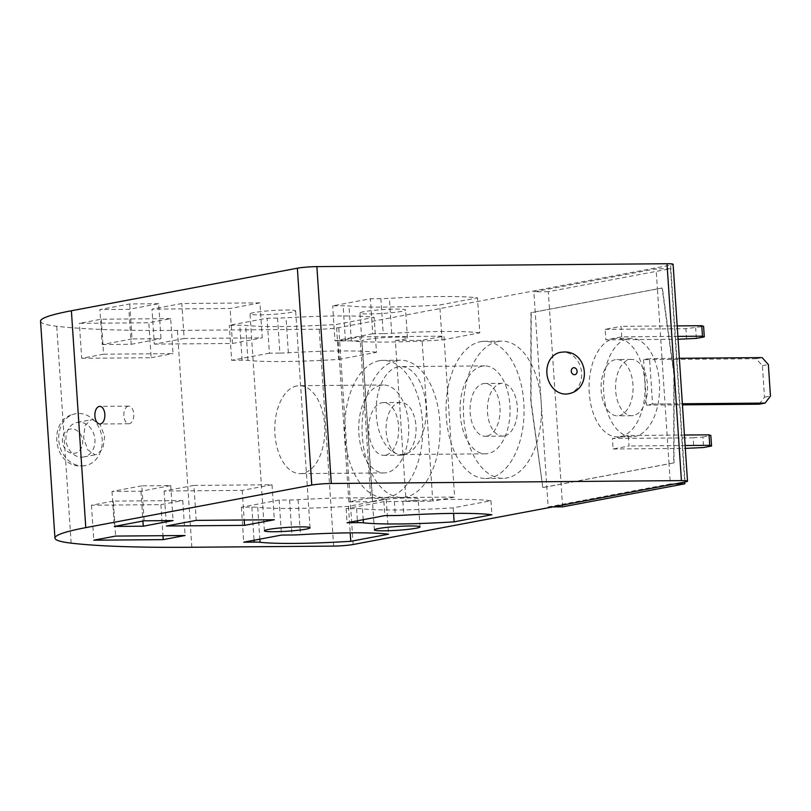 <?xml version="1.0" encoding="UTF-8"?>
<svg xmlns="http://www.w3.org/2000/svg" width="811" height="811" viewBox="0 0 811 811"><rect width="100%" height="100%" fill="white"/><g stroke="black" fill="none" stroke-linecap="round" stroke-linejoin="round"><path stroke-width="0.61" stroke-dasharray="4.05 3.04" d="M82.215 465.919A26.388 21.593 79.3 0 0 85.358 465.615A26.388 21.593 79.3 0 0 101.993 437.595A26.388 21.593 79.3 0 0 78.728 413.458A26.388 21.593 79.3 0 0 75.595 413.762A26.388 21.593 79.3 0 0 58.96 441.782A26.388 21.593 79.3 0 0 82.215 465.919M81.637 457.181A17.589 14.395 79.3 0 0 83.726 456.978A17.589 14.395 79.3 0 0 94.816 438.295A17.589 14.395 79.3 0 0 79.316 422.196A17.589 14.395 79.3 0 0 77.217 422.399A17.589 14.395 79.3 0 0 66.127 441.083A17.589 14.395 79.3 0 0 81.637 457.181M92.636 419.692L100.158 424.528L104.599 436.328L102.936 448.696L96.499 454.565L94.958 454.667L87.72 449.791L83.604 437.92L85.043 425.552L91.106 419.784L92.636 419.692M615.214 359.689A28.142 16.007 -90.5 0 0 601.103 389.239A28.142 16.007 -90.5 0 0 617.303 415.81A28.142 16.007 -90.5 0 0 618.935 415.658A28.142 16.007 -90.5 0 0 633.046 386.107A28.142 16.007 -90.5 0 0 616.847 359.526A28.142 16.007 -90.5 0 0 615.214 359.689M633.401 415.536A28.142 16.007 89.5 0 1 631.769 415.698A28.142 16.007 89.5 0 1 615.569 389.118A28.142 16.007 89.5 0 1 629.681 359.567A28.142 16.007 89.5 0 1 631.313 359.405A28.142 16.007 89.5 0 1 647.513 385.985A28.142 16.007 89.5 0 1 633.401 415.536M628.292 338.582A49.248 28.01 89.5 0 1 631.14 338.299A49.248 28.01 89.5 0 1 659.495 384.809A49.248 28.01 89.5 0 1 634.79 436.521A49.248 28.01 89.5 0 1 631.951 436.805A49.248 28.01 89.5 0 1 603.587 390.294A49.248 28.01 89.5 0 1 628.292 338.582M620.324 436.642A49.248 28.01 -90.5 0 0 645.029 384.931A49.248 28.01 -90.5 0 0 616.664 338.42A49.248 28.01 -90.5 0 0 613.826 338.704A49.248 28.01 -90.5 0 0 589.121 390.405A49.248 28.01 -90.5 0 0 617.475 436.916A49.248 28.01 -90.5 0 0 620.324 436.642M568.156 393.822A21.106 17.274 79.3 0 0 581.467 371.397A21.106 17.274 79.3 0 0 562.864 352.086A21.106 17.274 79.3 0 0 560.35 352.329M128.229 406.21A8.799 4.998 -90.5 0 0 123.819 415.445A8.799 4.998 -90.5 0 0 128.878 423.747A8.799 4.998 -90.5 0 0 129.385 423.697A8.799 4.998 -90.5 0 0 133.795 414.462A8.799 4.998 -90.5 0 0 128.736 406.159A8.799 4.998 -90.5 0 0 128.229 406.21M296.897 385.924A43.976 25.009 -90.5 0 0 274.838 432.101A43.976 25.009 -90.5 0 0 300.161 473.624A43.976 25.009 -90.5 0 0 302.706 473.381A43.976 25.009 -90.5 0 0 324.755 427.204A43.976 25.009 -90.5 0 0 299.431 385.681A43.976 25.009 -90.5 0 0 296.897 385.924M380.805 385.235A43.976 25.009 -90.5 0 0 358.756 431.401A43.976 25.009 -90.5 0 0 384.069 472.935A43.976 25.009 -90.5 0 0 386.614 472.681A43.976 25.009 -90.5 0 0 408.673 426.515A43.976 25.009 -90.5 0 0 383.35 384.992A43.976 25.009 -90.5 0 0 380.805 385.235M385.458 455.194A26.388 15.003 89.5 0 1 383.927 455.346A26.388 15.003 89.5 0 1 368.741 430.428A26.388 15.003 89.5 0 1 381.971 402.722A26.388 15.003 89.5 0 1 383.491 402.58A26.388 15.003 89.5 0 1 398.688 427.498A26.388 15.003 89.5 0 1 385.458 455.194M402.814 455.052A26.388 15.003 89.5 0 1 401.293 455.204A26.388 15.003 89.5 0 1 386.097 430.286A26.388 15.003 89.5 0 1 399.326 402.58A26.388 15.003 89.5 0 1 400.857 402.438A26.388 15.003 89.5 0 1 416.043 427.346A26.388 15.003 89.5 0 1 402.814 455.052M396.538 360.611A68.6 39.009 89.5 0 1 400.512 360.216A68.6 39.009 89.5 0 1 440.008 425.005A68.6 39.009 89.5 0 1 405.601 497.031A68.6 39.009 89.5 0 1 401.638 497.417A68.6 39.009 89.5 0 1 362.142 432.628A68.6 39.009 89.5 0 1 396.538 360.611M379.183 360.753A68.6 39.009 89.5 0 1 383.147 360.358A68.6 39.009 89.5 0 1 422.643 425.146A68.6 39.009 89.5 0 1 388.246 497.173A68.6 39.009 89.5 0 1 384.272 497.559A68.6 39.009 89.5 0 1 346.976 451.423L344.928 420.727A68.6 39.009 89.5 0 1 379.183 360.753M398.252 366.836A43.976 25.009 -90.5 0 0 376.192 413.012A43.976 25.009 -90.5 0 0 401.516 454.535A43.976 25.009 -90.5 0 0 404.06 454.292A43.976 25.009 -90.5 0 0 426.11 408.115A43.976 25.009 -90.5 0 0 400.786 366.592A43.976 25.009 -90.5 0 0 398.252 366.836M482.16 366.146A43.976 25.009 -90.5 0 0 460.111 412.323A43.976 25.009 -90.5 0 0 485.424 453.846A43.976 25.009 -90.5 0 0 487.969 453.602A43.976 25.009 -90.5 0 0 510.018 407.426A43.976 25.009 -90.5 0 0 484.704 365.903A43.976 25.009 -90.5 0 0 482.16 366.146M486.803 436.105A26.388 15.003 89.5 0 1 485.282 436.257A26.388 15.003 89.5 0 1 470.086 411.339A26.388 15.003 89.5 0 1 483.326 383.644A26.388 15.003 89.5 0 1 484.846 383.491A26.388 15.003 89.5 0 1 500.042 408.409A26.388 15.003 89.5 0 1 486.803 436.105M504.168 435.963A26.388 15.003 89.5 0 1 502.648 436.115A26.388 15.003 89.5 0 1 487.452 411.197A26.388 15.003 89.5 0 1 500.681 383.491A26.388 15.003 89.5 0 1 502.212 383.35A26.388 15.003 89.5 0 1 517.398 408.268A26.388 15.003 89.5 0 1 504.168 435.963M497.893 341.522A68.6 39.009 89.5 0 1 501.857 341.137A68.6 39.009 89.5 0 1 541.363 405.916A68.6 39.009 89.5 0 1 506.956 477.943A68.6 39.009 89.5 0 1 502.992 478.328A68.6 39.009 89.5 0 1 463.497 413.549A68.6 39.009 89.5 0 1 497.893 341.522M480.538 341.664A68.6 39.009 89.5 0 1 484.502 341.279A68.6 39.009 89.5 0 1 523.997 406.058A68.6 39.009 89.5 0 1 489.591 478.084A68.6 39.009 89.5 0 1 485.627 478.47A68.6 39.009 89.5 0 1 451.038 442.847L454.636 497.062L432.78 501.178L422.085 340.275L443.952 336.159L447.55 390.375A68.6 39.009 89.5 0 1 480.538 341.664M254.025 312.59A22.87 1.916 176.2 0 0 250.021 313.948A22.87 1.916 176.2 0 0 266.13 314.709A22.87 1.916 176.2 0 0 291.646 312.276A22.87 1.916 176.2 0 0 295.65 310.917A22.87 1.916 176.2 0 0 279.531 310.157A22.87 1.916 176.2 0 0 254.025 312.59M376.527 500.569A22.87 1.916 176.2 0 0 372.685 501.674L362 340.772A22.87 1.916 -3.8 0 1 365.842 339.667A22.87 1.916 -3.8 0 1 391.348 337.234A22.87 1.916 -3.8 0 1 407.467 337.994A22.87 1.916 -3.8 0 1 403.452 339.353A22.87 1.916 -3.8 0 1 395.373 340.498L406.058 501.401A22.87 1.916 176.2 0 0 414.147 500.255A22.87 1.916 176.2 0 0 418.152 498.897A22.87 1.916 176.2 0 0 402.033 498.136A22.87 1.916 176.2 0 0 376.527 500.569M363.977 311.677A22.87 1.916 176.2 0 0 359.972 313.046A22.87 1.916 176.2 0 0 376.091 313.796A22.87 1.916 176.2 0 0 401.597 311.373A22.87 1.916 176.2 0 0 405.601 310.015A22.87 1.916 176.2 0 0 389.493 309.255A22.87 1.916 176.2 0 0 363.977 311.677M40.55 321.227A175.896 14.72 176.2 0 0 56.74 326.265A351.802 29.439 176.2 0 0 177.437 330.391L319.23 329.225A14.071 1.176 176.2 0 0 338.755 327.634L670.636 265.136A14.071 1.176 176.2 0 0 673.1 264.295M677.884 336.393L621.743 336.849L605.847 339.85L678.077 339.251M621.743 336.849L621.054 326.357L605.148 329.357L605.847 339.85M562.611 506.834L548.327 291.707L670.545 268.694L684.717 482.069M684.443 435.031L628.302 435.497L629.001 445.989L613.096 448.98L612.396 438.487L693.131 437.828L693.831 448.321M628.302 435.497L612.396 438.487M759.167 404.202L764.489 397.157L762.401 365.68L756.146 358.736L643.589 359.658L649.55 358.533L652.571 404.01L646.61 405.135L682.436 404.831M643.589 359.658L646.61 405.135M542.833 487.593L531.063 401.263L531.215 312.691L657.407 288.929L669.024 463.821L542.833 487.593L530.769 401.263L530.931 312.691L662.09 287.996L673.86 374.317L673.708 462.888L542.539 487.593M657.407 288.929L662.384 287.996L674.154 374.317L673.992 462.888L669.024 463.821L670.362 483.934L548.145 506.956L533.851 291.828L656.079 268.816L657.407 288.929M277.534 318.115L267.083 318.206L229.32 325.312L239.782 325.231A17.589 1.47 -3.8 0 1 245.652 325.414A105.542 8.83 176.2 0 0 336.383 324.43L374.145 317.324A105.542 8.83 176.2 0 0 286.04 317.811A17.589 1.47 -3.8 0 1 277.534 318.115L279.866 353.099L269.404 353.18L267.083 318.206M158.662 303.709L129.73 303.943L99.915 309.559L128.858 309.326L158.662 303.709L160.983 338.684L132.051 338.927L129.73 303.943M259.936 302.878L181.816 303.517L152.002 309.133L230.131 308.484L259.936 302.878L262.257 337.852L184.138 338.491L181.816 303.517M170.685 318.642L101.233 319.21L79.377 323.325L148.819 322.758L170.685 318.642L173.007 353.616L103.565 354.194L101.233 319.21M380.876 298.661L370.414 298.742L332.662 305.859L343.124 305.767A17.589 1.47 -3.8 0 1 348.994 305.96A105.542 8.83 176.2 0 0 439.724 304.977L477.476 297.86A105.542 8.83 176.2 0 0 389.381 298.347A17.589 1.47 -3.8 0 1 380.876 298.661L383.208 333.635L372.746 333.726L370.414 298.742M338.177 340.965L360.033 336.849L370.718 497.751L348.862 501.867L338.177 340.965L362 340.772M348.862 501.867L372.685 501.674M447.55 390.375L451.038 442.847A68.6 39.009 89.5 0 1 447.55 390.375M370.718 497.751L454.636 497.062M360.033 336.849L443.952 336.159M395.373 340.498L422.085 340.275M406.058 501.401L432.78 501.178M353.15 544.505L346.976 451.423A68.6 39.009 89.5 0 1 344.928 420.727L338.755 327.634M193.89 485.414L164.086 491.02L242.205 490.381L272.02 484.765L193.89 485.414L196.221 520.388M272.02 484.765L274.341 519.75M242.205 490.381L244.182 519.993M164.086 491.02L166.407 526.004M141.813 485.84L111.999 491.456L140.932 491.213L170.746 485.596L141.813 485.84L144.135 520.814M170.746 485.596L173.067 520.581M140.932 491.213L142.918 521.047M111.999 491.456L114.321 526.43M113.317 501.107L91.461 505.223L160.902 504.645L182.769 500.529L113.317 501.107L115.638 536.081M182.769 500.529L185.09 535.513M160.902 504.645L162.97 535.696M91.461 505.223L93.782 540.197M184.138 338.491L154.323 344.107L152.002 309.133M154.323 344.107L232.453 343.469L230.131 308.484M232.453 343.469L262.257 337.852M132.051 338.927L102.237 344.543L99.915 309.559M102.237 344.543L131.179 344.3L128.858 309.326M131.179 344.3L160.983 338.684M103.565 354.194L81.698 358.31L79.377 323.325M81.698 358.31L151.15 357.732L148.819 322.758M151.15 357.732L173.007 353.616M279.156 500.093L241.404 507.21L251.856 507.118A17.589 1.47 -3.8 0 1 257.736 507.311A105.542 8.83 176.2 0 0 348.466 506.328L386.218 499.211A105.542 8.83 176.2 0 0 298.124 499.708A17.589 1.47 -3.8 0 1 289.618 500.012L279.156 500.093L281.478 535.078M386.218 499.211L388.54 534.196M348.466 506.328L350.22 532.857M241.404 507.21L243.726 542.184M383.897 501.624L346.135 508.73L356.597 508.649A17.589 1.47 -3.8 0 1 362.466 508.832A105.542 8.83 176.2 0 0 453.197 507.848L490.959 500.742A105.542 8.83 176.2 0 0 402.854 501.228A17.589 1.47 -3.8 0 1 394.359 501.533L383.897 501.624L384.82 515.614M490.959 500.742L491.882 514.732M453.197 507.848L453.562 513.393M346.135 508.73L347.067 522.73M269.404 353.18L231.642 360.297L229.32 325.312M231.642 360.297L242.104 360.206A17.589 1.47 -3.8 0 1 247.973 360.398A105.542 8.83 176.2 0 0 338.704 359.415L336.383 324.43M338.704 359.415L376.466 352.298L374.145 317.324M376.466 352.298A105.542 8.83 176.2 0 0 288.361 352.795A17.589 1.47 -3.8 0 1 279.866 353.099M372.746 333.726L334.984 340.833L332.662 305.859M334.984 340.833L345.445 340.752A17.589 1.47 -3.8 0 1 351.315 340.934A105.542 8.83 176.2 0 0 442.046 339.951L439.724 304.977M442.046 339.951L479.808 332.845L477.476 297.86M479.808 332.845A105.542 8.83 176.2 0 0 391.703 333.331A17.589 1.47 -3.8 0 1 383.208 333.635M674.995 483.903L670.362 483.934M670.545 268.694L656.079 268.816M552.767 506.916L548.145 506.956M548.327 291.707L533.851 291.828M685.133 445.523L629.001 445.989M693.131 437.828L702.894 437.028L703.593 447.52M702.894 437.028L710.841 435.527M613.096 448.98L685.325 448.392M677.195 325.9L621.054 326.357M605.148 329.357L685.883 328.688L703.593 326.397M686.582 339.18L685.883 328.688M696.345 338.39L695.645 327.897M679.344 358.29L649.55 358.533M756.146 358.736L762.107 357.61M762.401 365.68L768.362 364.555M764.489 397.157L770.45 396.042M652.571 404.01L682.365 403.766M73.335 453.43A12.317 10.077 79.3 0 0 82.651 441.103A12.317 10.077 79.3 0 0 71.713 428.938A12.317 10.077 79.3 0 0 62.396 441.265A12.317 10.077 79.3 0 0 73.335 453.43M71.145 543.137L56.74 326.265M191.842 547.263L177.437 330.391M685.042 482.008L670.636 265.136M333.635 546.097L319.23 329.225M289.618 500.012L291.94 534.986M298.124 499.708L300.445 534.682M257.736 507.311L259.855 539.153M251.856 507.118L254.056 540.238M394.359 501.533L395.281 515.532M402.854 501.228L403.787 515.218M362.466 508.832L363.186 519.689M356.597 508.649L357.398 520.784M242.104 360.206L239.782 325.231M247.973 360.398L245.652 325.414M288.361 352.795L286.04 317.811M345.445 340.752L343.124 305.767M351.315 340.934L348.994 305.96M391.703 333.331L389.381 298.347M85.358 465.615L81.404 466.001C52.614 467.41 46.866 418.121 75.595 413.762M83.726 456.978L96.499 454.565M631.769 415.698L617.303 415.81M631.14 338.299L616.664 338.42M128.878 423.747L99.946 423.991M384.069 472.935L300.161 473.624M401.293 455.204L383.927 455.346M400.512 360.216L383.147 360.358M485.424 453.846L401.516 454.535M502.648 436.115L485.282 436.257M501.857 341.137L484.502 341.279M264.416 530.82L250.021 313.948M374.378 529.918L359.972 313.046M420.007 526.886L418.152 498.897M407.467 337.994L405.601 310.015M310.055 527.789L295.65 310.917M502.992 478.328L485.627 478.47M502.212 383.35L484.846 383.491M484.704 365.903L400.786 366.592M401.638 497.417L384.272 497.559M400.857 402.438L383.491 402.58M383.35 384.992L299.431 385.681M128.736 406.159L99.794 406.392M631.951 436.805L617.475 436.916M631.313 359.405L616.847 359.526M77.217 422.399L91.106 419.784"/><path stroke-width="1.22" d="M565.652 394.065A21.106 17.274 79.3 0 0 568.156 393.822C592.415 389.817 588.218 351.051 563.878 351.984L560.35 352.329A21.106 17.274 79.3 0 0 547.04 374.753A21.106 17.274 79.3 0 0 565.652 394.065M99.287 406.443A8.799 4.998 -90.5 0 0 94.877 415.678A8.799 4.998 -90.5 0 0 99.946 423.991A8.799 4.998 -90.5 0 0 100.452 423.94A8.799 4.998 -90.5 0 0 104.862 414.705A8.799 4.998 -90.5 0 0 99.794 406.392A8.799 4.998 -90.5 0 0 99.287 406.443M268.431 529.461A22.87 1.916 176.2 0 0 264.416 530.82A22.87 1.916 176.2 0 0 280.535 531.58A22.87 1.916 176.2 0 0 306.041 529.147A22.87 1.916 176.2 0 0 310.055 527.789A22.87 1.916 176.2 0 0 293.937 527.028A22.87 1.916 176.2 0 0 268.431 529.461M378.382 528.549A22.87 1.916 176.2 0 0 374.378 529.918A22.87 1.916 176.2 0 0 390.486 530.668A22.87 1.916 176.2 0 0 416.002 528.245A22.87 1.916 176.2 0 0 420.007 526.886A22.87 1.916 176.2 0 0 403.898 526.126A22.87 1.916 176.2 0 0 378.382 528.549M71.145 543.137A351.802 29.439 176.2 0 0 191.842 547.263L333.635 546.097A14.071 1.176 176.2 0 0 353.15 544.505L685.042 482.008A14.071 1.176 176.2 0 0 687.505 481.166A14.071 1.176 176.2 0 0 681.412 480.609L331.293 483.488A14.071 1.176 176.2 0 0 311.769 485.079L85.784 527.637A175.896 14.72 176.2 0 0 54.955 538.098A175.896 14.72 176.2 0 0 71.145 543.137M684.717 482.069L684.829 483.822L562.611 506.834L552.767 506.916M687.505 481.166L673.1 264.295A14.071 1.176 176.2 0 0 667.007 263.737L316.888 266.616A14.071 1.176 176.2 0 0 297.363 268.208L71.388 310.765A175.896 14.72 176.2 0 0 40.55 321.227L54.955 538.098M395.281 515.532L384.82 515.614L347.067 522.73L357.529 522.639A17.589 1.47 -3.8 0 1 363.399 522.831A105.542 8.83 176.2 0 0 454.13 521.848L491.882 514.732A105.542 8.83 176.2 0 0 403.787 515.218A17.589 1.47 -3.8 0 1 395.281 515.532M291.94 534.986L281.478 535.078L243.726 542.184L254.188 542.103A17.589 1.47 -3.8 0 1 260.057 542.285A105.542 8.83 176.2 0 0 350.788 541.302L388.54 534.196A105.542 8.83 176.2 0 0 300.445 534.682A17.589 1.47 -3.8 0 1 291.94 534.986M185.09 535.513L115.638 536.081L93.782 540.197L163.224 539.629L185.09 535.513M173.067 520.581L144.135 520.814L114.321 526.43L143.263 526.197L173.067 520.581M274.341 519.75L196.221 520.388L166.407 526.004L244.537 525.356L274.341 519.75M244.182 519.993L244.537 525.356M142.918 521.047L143.263 526.197M162.97 535.696L163.224 539.629M350.22 532.857L350.788 541.302M453.562 513.393L454.13 521.848M684.829 483.822L674.995 483.903M685.325 448.392L703.593 447.52L711.541 446.03L710.841 435.527L709.027 434.828L684.443 435.031M709.027 434.828L709.726 445.32L685.133 445.523M711.541 446.03L709.726 445.32M678.077 339.251L696.345 338.39L704.293 336.889L702.478 336.19L677.884 336.393M702.478 336.19L701.779 325.698L677.195 325.9M704.293 336.889L703.593 326.397L701.779 325.698M682.436 404.831L759.167 404.202L765.128 403.077L770.45 396.042L768.362 364.555L762.107 357.61L679.344 358.29M682.365 403.766L765.128 403.077M573.955 367.707A3.518 2.879 -100.7 0 1 577.087 371.174A3.518 2.879 -100.7 0 1 574.421 374.702A3.518 2.879 -100.7 0 1 571.299 371.225A3.518 2.879 -100.7 0 1 573.955 367.707M85.784 527.637L71.388 310.765M681.412 480.609L667.007 263.737M331.293 483.488L316.888 266.616M311.769 485.079L297.363 268.208M259.855 539.153L260.057 542.285M254.056 540.238L254.188 542.103M363.186 519.689L363.399 522.831M357.398 520.784L357.529 522.639"/></g></svg>
